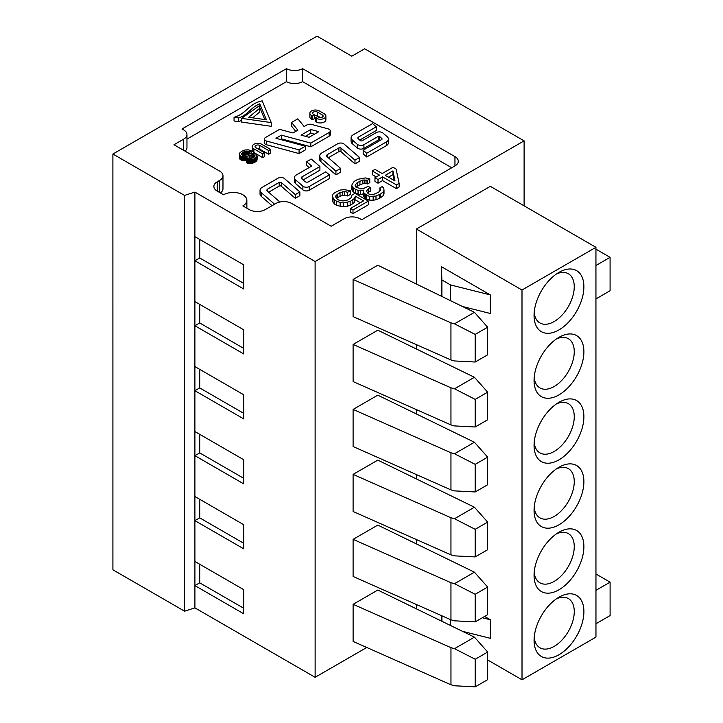 <?xml version="1.0" encoding="UTF-8"?>
<svg xmlns="http://www.w3.org/2000/svg" width="723" height="723" viewBox="0 0 723 723"><rect width="100%" height="100%" fill="white"/><g stroke="black" fill="none" stroke-linecap="round" stroke-linejoin="round"><path stroke-width="1.08" d="M524.103 205.838L524.103 140.849L364.654 48.775L351.794 56.195L317.072 36.15L112.896 154.026L184.555 195.409L184.564 546.226M112.905 244.998L112.915 569.814L184.573 611.188L194.912 607.88L194.912 585.603L199.72 582.828L199.72 564.247M194.912 561.473L194.912 585.603L243.778 613.818L243.778 589.688L194.912 561.473L194.903 520.641L194.894 260.777L199.72 257.994L243.759 283.416M194.903 301.608L243.768 329.824L243.768 353.954L194.903 325.739L199.72 322.955L243.768 348.396M199.72 369.354L199.72 387.926L194.903 390.709L243.768 418.924L243.768 394.794L194.903 366.57M199.72 434.324L199.72 452.896L194.903 455.671L243.768 483.886L243.768 459.756L194.903 431.541M199.72 499.286L199.72 517.858L194.903 520.641L243.768 548.856L243.768 524.726L194.903 496.511M366.76 647.483L315.129 677.288L315.12 352.453M475.183 399.376L454.505 388.793L450.953 387.799L450.953 424.916L353.104 381.572L353.104 344.446L377.813 330.185L474.442 377.289L487.664 392.173L487.664 419.783L475.183 426.986L475.183 399.376L487.664 392.173M416.403 604.518L416.403 608.856M416.394 543.895L416.394 539.548M416.394 478.924L416.394 474.577M416.394 413.963L416.394 409.607M416.394 348.992L416.394 344.654M487.673 652.038L475.192 659.24L475.192 686.85L487.673 679.647L487.673 652.038L474.451 637.153L377.822 590.049L353.113 604.311L353.113 641.437L450.962 684.78L450.962 647.663L353.113 604.311M475.183 464.347L454.505 453.764L450.953 452.761L450.953 489.887L353.104 446.543L353.104 409.417L377.813 395.156L474.442 442.259L487.664 457.144L487.664 484.753L475.183 491.956L475.183 464.347L487.664 457.144M475.183 529.317L454.505 518.734L450.953 517.731L450.953 554.857L353.104 511.504L353.104 474.387L377.813 460.117L474.442 507.221L487.664 522.114L487.664 549.715L475.183 556.918L475.183 529.317L487.664 522.114M475.183 594.279L454.505 583.696L450.953 582.702L450.953 619.819L353.104 576.475L353.104 539.349L377.813 525.088L474.442 572.191L487.664 587.076L487.664 614.686L475.183 621.888L475.183 594.279L487.664 587.076M595.96 572.137L595.96 637.108L522.015 679.801L522.006 354.966M595.951 572.146L595.942 247.311L521.997 290.004L416.385 229.028L416.385 284.031M534.062 380.488A35.237 20.343 -60 0 1 558.978 337.334A35.237 20.343 -60 0 1 583.895 351.712A35.237 20.343 -60 0 1 558.978 394.875A35.237 20.343 -60 0 1 534.062 380.488M534.071 640.352A35.237 20.343 120 0 0 558.987 654.74A35.237 20.343 120 0 0 583.904 611.577A35.237 20.343 120 0 0 558.987 597.198A35.237 20.343 120 0 0 534.071 640.352L534.071 640.352M583.895 416.683A35.237 20.343 -60 0 1 558.978 459.837A35.237 20.343 -60 0 1 534.062 445.458A35.237 20.343 -60 0 1 558.978 402.295A35.237 20.343 -60 0 1 583.895 416.683M583.895 481.654A35.237 20.343 -60 0 1 558.978 524.808A35.237 20.343 -60 0 1 534.062 510.42A35.237 20.343 -60 0 1 558.978 467.266A35.237 20.343 -60 0 1 583.895 481.654M583.895 546.615A35.237 20.343 -60 0 1 558.978 589.778A35.237 20.343 -60 0 1 534.062 575.391A35.237 20.343 -60 0 1 558.978 532.236A35.237 20.343 -60 0 1 583.895 546.615M534.198 377.478A28.414 16.403 120 0 0 555.3 385.82A28.414 16.403 120 0 0 574.252 351.712A28.414 16.403 120 0 0 556.439 338.951M475.183 426.986L454.505 425.919L450.953 424.916M199.72 304.383L199.72 322.955M450.953 387.799L353.104 344.446M416.385 229.028L490.33 186.335L595.942 247.311M524.103 140.849L315.111 261.509L194.894 192.092L184.555 195.409M302.585 68.64A11.369 6.561 180 0 1 286.507 68.64L182.015 128.974L183.624 129.896A11.369 6.561 180 0 1 186.959 134.541A11.369 6.561 180 0 1 183.624 139.178L173.981 144.745L219.638 171.107A11.369 6.561 180 0 1 222.973 175.761A11.369 6.561 180 0 1 219.647 180.398L217.207 181.807A11.369 6.561 0 0 0 213.872 186.453A11.369 6.561 0 0 0 217.207 191.089L223.57 194.767A13.638 7.872 180 0 1 242.865 194.767A13.638 7.872 180 0 1 246.859 200.334A13.638 7.872 180 0 1 242.865 205.901L249.227 209.58A11.369 6.561 0 0 0 265.305 209.58L275.779 203.534A11.369 6.561 180 0 1 291.839 203.524L331.188 226.236L344.049 218.816A11.369 6.561 180 0 1 360.126 218.816L361.726 219.747L454.966 165.91A11.369 6.561 0 0 0 458.301 161.274A11.369 6.561 0 0 0 454.948 156.62L302.585 68.64L302.585 81.636L451.748 167.772M534.189 312.517A28.414 16.403 120 0 0 555.291 320.858A28.414 16.403 120 0 0 574.243 286.751A28.414 16.403 120 0 0 556.43 273.981M450.501 300.66L450.501 284.925L441.898 279.955L441.301 266.615L441.807 296.421M441.898 296.466L441.898 279.955M534.053 315.526L534.053 315.526A35.237 20.343 120 0 0 558.969 329.914A35.237 20.343 120 0 0 583.886 286.751A35.237 20.343 120 0 0 558.969 272.372A35.237 20.343 120 0 0 534.053 315.526L534.053 315.526M454.505 388.793L474.442 377.289M487.654 327.212L475.174 334.415L475.174 362.024L487.654 354.821L487.654 327.212L474.433 312.327L454.496 323.832L450.944 322.829L353.095 279.485L353.095 316.611L450.944 359.955L450.944 322.829M595.942 298.915L610.085 290.745L610.085 257.334L595.942 249.164M595.942 265.504L610.085 257.334M462.458 306.489L490.33 313.484L490.33 294.921L450.501 284.925M490.33 294.921L441.301 266.615M521.997 290.004L521.997 354.975M475.174 362.024L454.496 360.958L450.944 359.955M475.174 334.415L454.496 323.832M199.72 239.43L199.72 257.994M353.095 279.485L377.804 265.224L474.433 312.327M194.894 260.777L243.759 288.992L243.759 264.862L194.894 236.647L194.894 260.777M194.894 192.092L194.894 236.647M315.111 261.509L315.111 352.463M112.896 154.026L112.896 244.98M350.294 198.464L351.595 197.126L351.857 195.192L355.029 193.366L368.359 201.066L352.996 209.941L350.429 208.459L363.542 200.886L355.327 196.15L354.604 198.346L350.149 201.509L343.579 202.937L340.162 202.53L334.641 200.388L332.291 196.421L333.005 194.225L334.758 192.625L340.244 190.05L344.04 189.634L350.411 190.7L347.691 192.264L344.735 191.604L340.036 192.535L336.023 195.445L335.698 196.819L336.331 198.229L338.445 199.973L342.883 200.967L347.582 200.027L350.294 198.464M336.023 197.551L336.023 195.445M336.62 198.545L337.325 197.822L337.325 194.107M337.325 197.822L340.036 196.249L340.036 192.535M340.036 196.249L342.359 195.508L342.359 191.794M342.359 195.508L344.735 195.309L344.735 191.604M344.735 195.309L347.691 195.978L347.691 192.264M347.691 195.978L350.411 194.406L350.411 190.7M332.987 198.391L332.987 202.097L332.291 200.135L332.291 196.421M332.987 202.097L334.641 204.103L334.641 200.388M334.641 204.103L336.692 205.287L336.692 201.572M336.692 205.287L340.162 206.245L340.162 202.53M340.162 206.245L343.579 206.651L343.579 202.937M343.579 206.651L347.374 206.236L347.374 202.521M347.374 206.236L350.149 205.224L350.149 201.509M350.149 205.224L352.86 203.66L352.86 199.946M352.86 203.66L354.604 202.051L354.604 198.346M354.604 202.051L355.327 196.15M355.327 199.864L360.325 202.747M352.996 209.941L352.996 213.656L350.429 212.173L350.429 208.459M352.996 213.656L368.359 204.781L368.359 201.066M353.511 188.314L351.794 185.757L352.119 184.374L354.198 181.401L357.813 179.313L365.35 177.921L369.787 178.915L367.528 180.217L362.702 180.045L357.216 182.621L355.074 185.043L355.77 187.004L360.777 188.857L363.163 188.667L368.197 186.353L370.248 187.537L368.441 188.576L366.751 190.736L366.877 191.848L369.046 194.153L371.495 194.514L373.872 194.324L378.454 192.273L380.208 190.673L380.533 189.299L379.9 187.89L382.16 186.579L383.759 188.025L384.003 190.257L383.226 191.893L380.569 194.017L375.987 196.069L369.29 196.385L364.166 193.421L363.524 192.011L363.796 190.077L360.515 190.791L358.066 190.42L353.511 188.314L353.511 192.029L355.562 193.213L355.562 189.498M351.794 185.757L351.794 189.462L352.426 190.872L352.426 187.167M352.426 190.872L353.511 192.029M355.562 193.213L358.066 194.135L358.066 190.42M358.066 194.135L360.515 194.496L360.515 190.791M360.515 194.496L363.524 193.845M364.166 193.421L364.166 197.135L363.524 195.716L363.524 192.011M364.166 197.135L365.766 198.581L365.766 194.867M365.766 198.581L366.787 199.168L366.787 195.454M366.787 199.168L369.29 200.09L369.29 196.385M369.29 200.09L373.158 200.235L373.158 196.52M373.158 200.235L375.987 199.783L375.987 196.069M375.987 199.783L379.665 198.247L379.665 194.541M379.665 198.247L380.569 197.731L380.569 194.017M380.569 197.731L383.226 195.608L383.226 191.893M383.226 195.608L384.003 193.972L384.003 190.257M379.9 190.953L379.9 187.89M367.763 193.168L368.441 192.291L368.441 188.576M368.441 192.291L370.248 191.252L370.248 187.537M355.463 186.552L355.463 184.22M356.204 187.257L357.216 186.335L357.216 182.621M357.216 186.335L359.927 184.763L359.927 181.057M359.927 184.763L362.702 183.759L362.702 180.045M362.702 183.759L364.121 183.534L364.121 179.819M364.121 183.534L366.046 183.606L366.046 179.891M366.046 183.606L367.528 183.931L367.528 180.217M367.528 183.931L369.787 182.63L369.787 178.915M388.468 177.171L392.941 174.595L392.941 170.881L385.26 175.318L395.002 180.949L392.941 170.881M392.941 174.595L394.143 180.443M396.105 169.055L393.032 167.275L382.178 173.538L374.993 169.39L372.282 170.962L379.467 175.102L374.948 177.713L378.021 179.494L382.539 176.882L396.394 184.88L399.105 183.317L396.105 169.055M376.249 176.963L372.282 174.668L372.282 170.962M378.021 179.494L378.021 183.208L374.948 181.428L374.948 177.713M378.021 183.208L382.539 180.596L382.539 176.882M382.539 180.596L396.394 188.595L396.394 184.88M396.394 188.595L399.105 187.031L399.105 183.317M274.604 204.211L261.265 192.652A7.275 4.202 180 0 1 260.036 190.33A7.275 4.202 180 0 1 262.169 187.356L278.084 178.165A4.094 2.359 180 0 1 283.877 178.165A4.094 2.359 180 0 1 284.383 178.527L299.882 191.957L295.273 194.614L281.292 182.512A1.365 0.786 0 0 0 281.13 182.395A1.365 0.786 0 0 0 279.195 182.395L267.763 188.992A2.955 1.708 0 0 0 266.895 190.194A2.955 1.708 0 0 0 267.393 191.143L279.928 202.006M260.036 190.33L260.036 194.035A7.275 4.202 0 0 0 261.265 196.367L272.029 205.694M268.622 192.21L279.195 186.1A1.365 0.786 180 0 1 281.13 186.1A1.365 0.786 180 0 1 281.292 186.227L295.273 198.328L295.273 194.614M295.273 198.328L299.882 195.662L299.882 191.957M329.363 174.885L325.811 171.812L308.522 181.798A2.277 1.31 0 0 1 305.305 181.798A2.277 1.31 0 0 1 305.034 181.609L301.771 178.834A2.729 1.573 0 0 1 301.274 177.93A2.729 1.573 0 0 1 302.069 176.81L319.909 166.516L311.369 159.114L306.579 161.672L311.685 166.091L296.439 174.894A6.823 3.94 180 0 0 294.442 177.677A6.823 3.94 180 0 0 295.59 179.864L295.59 183.57L302.883 189.887A4.094 2.359 0 0 0 303.389 190.248A4.094 2.359 0 0 0 309.182 190.248L329.363 178.599L329.363 174.885L309.182 186.534A4.094 2.359 180 0 1 303.389 186.534A4.094 2.359 180 0 1 302.883 186.173L295.59 179.864M294.442 177.677L294.442 181.392A6.823 3.94 0 0 0 295.59 183.57M303.082 179.946L319.909 170.23L319.909 166.516M309.11 167.582L306.579 165.386L306.579 161.672M335.924 171.152L320.958 158.192A7.275 4.202 180 0 1 319.738 155.861A7.275 4.202 180 0 1 321.862 152.896L337.786 143.705A4.094 2.359 180 0 1 343.57 143.705A4.094 2.359 180 0 1 344.085 144.067L359.584 157.487L354.975 160.154L340.994 148.052A1.365 0.786 0 0 0 340.822 147.926A1.365 0.786 0 0 0 338.897 147.926L327.456 154.532A2.955 1.708 0 0 0 326.597 155.734A2.955 1.708 0 0 0 327.094 156.683L340.65 168.423L335.924 171.152L335.924 174.867L340.65 172.137L340.65 168.423M319.738 155.861L319.738 159.575A7.275 4.202 0 0 0 320.958 161.907L335.924 174.867M328.323 157.75L338.897 151.64A1.365 0.786 180 0 1 340.822 151.64A1.365 0.786 180 0 1 340.994 151.758L354.975 163.868L354.975 160.154M354.975 163.868L359.584 161.202L359.584 157.487M357.261 147.98L357.261 144.275A4.32 2.494 180 0 0 357.795 144.654A4.32 2.494 180 0 0 363.913 144.654L378.21 136.394A0.913 0.524 0 0 1 379.629 136.484L381.852 138.545A1.365 0.786 0 0 1 382.06 138.961A1.365 0.786 0 0 1 381.663 139.521L363.172 150.194L363.172 153.909L366.715 156.981L386.38 145.63A7.049 4.067 0 0 0 388.441 142.756L388.441 139.042A7.049 4.067 180 0 0 387.257 136.792L382.883 132.996A4.32 2.494 180 0 0 382.34 132.616A4.32 2.494 180 0 0 376.231 132.625L362.178 140.732A1.139 0.66 0 0 1 360.569 140.741A1.139 0.66 0 0 1 360.416 140.633L358.237 138.699A2.277 1.31 0 0 1 357.867 137.985A2.277 1.31 0 0 1 358.527 137.054L376.276 126.805L372.589 123.615L353.158 134.83A7.049 4.067 180 0 0 351.098 137.704A7.049 4.067 180 0 0 352.282 139.964L352.282 143.678L357.261 147.98A4.32 2.494 0 0 0 357.795 148.369A4.32 2.494 0 0 0 363.913 148.36L378.21 140.108A0.913 0.524 180 0 1 379.629 140.199L379.955 140.506M357.261 144.275L352.282 139.964M366.715 156.981L366.715 153.267L363.172 150.194M366.715 153.267L386.38 141.916A7.049 4.067 180 0 0 388.441 139.042M351.098 137.704L351.098 141.419A7.049 4.067 0 0 0 352.282 143.678M381.852 138.545L381.852 139.385M359.765 140.054L376.276 130.52L376.276 126.805M311.496 115.472A5.558 3.208 180 0 1 309.869 113.213A5.558 3.208 180 0 1 313.303 110.248A5.558 3.208 180 0 1 319.349 110.944L324.256 113.773A5.558 3.208 180 0 1 325.883 116.042A5.558 3.208 180 0 1 322.458 119.006A5.558 3.208 180 0 1 316.403 118.31L315.427 117.741L317.388 116.611L318.373 117.18A2.775 1.6 0 0 0 321.392 117.524A2.775 1.6 0 0 0 323.109 116.042A2.775 1.6 0 0 0 322.295 114.912L317.388 112.074A2.775 1.6 0 0 0 314.36 111.731A2.775 1.6 0 0 0 312.643 113.213A2.775 1.6 0 0 0 313.457 114.342L314.442 114.912L312.481 116.042L311.496 115.472L311.496 119.187L312.481 119.756L312.481 116.042M309.869 113.213L309.869 116.918A5.558 3.208 0 0 0 311.496 119.187M312.481 119.756L314.442 118.617L314.442 114.912M314.442 115.418A2.775 1.6 180 0 1 317.388 115.788L320.596 117.641M325.883 116.042L325.883 119.756A5.558 3.208 0 0 1 322.458 122.72A5.558 3.208 0 0 1 316.403 122.024L315.427 121.455L315.427 117.741M305.413 136.304L310.763 133.213L310.763 129.498L301.021 135.12L309.055 137.289L318.798 131.667L310.763 129.498M310.763 133.213L314.415 134.198M299.069 149.86L305.386 146.209L275.933 138.274L281.364 135.138L310.827 143.073L329.182 132.472A3.886 2.241 180 0 0 330.312 130.89A3.886 2.241 180 0 0 329.173 129.3A3.886 2.241 180 0 0 328.07 128.857L311.74 124.455A4.32 2.494 180 0 0 306.859 124.952L304.13 126.534L297.885 118.798L291.559 122.449L297.858 130.149L292.987 132.96L279.602 129.354L265.549 137.469A3.886 2.241 180 0 0 264.419 139.051A3.886 2.241 180 0 0 265.549 140.633A3.886 2.241 180 0 0 266.66 141.084L266.66 144.799L299.069 153.565L299.069 149.86L266.66 141.084M299.069 153.565L305.386 149.914L305.386 146.209M280.316 139.458L281.364 138.852L281.364 135.138M281.364 138.852L310.827 146.778L310.827 143.073M310.827 146.778L329.182 136.186A3.886 2.241 0 0 0 330.312 134.605L330.312 130.89M295.797 131.342L291.559 126.163L291.559 122.449M264.419 139.051L264.419 142.765A3.886 2.241 0 0 0 265.549 144.347A3.886 2.241 0 0 0 266.66 144.799M244.943 149.995L248.206 149.815L251.116 150.709L249.706 151.676L246.977 151.062L243.904 151.776L241.572 153.638L242.205 155.138L244.736 155.454L251.396 153.448L253.872 153.348L256.403 154.379L257.063 156.376L253.972 158.961L250.068 159.864L246.543 159.033L247.998 158.057L250.628 158.581L253.393 157.686L255.011 156.114L253.909 154.758L252.02 154.722L244.88 156.828L240.768 156.123L239.467 154.722L239.729 152.996L241.636 151.342L244.943 149.995M239.467 154.722L239.467 158.436L239.358 154.162M239.467 158.436L239.747 155.246M239.747 158.961L240.181 159.431L240.181 155.716M240.181 159.431L240.768 159.837L240.768 156.123M240.768 159.837L241.464 160.172L241.464 156.466M241.464 160.172L242.223 160.416L242.223 156.701M242.223 160.416L243.045 160.56L243.045 156.846M243.045 160.56L243.931 160.605L243.931 156.891M243.931 160.605L244.88 160.533L244.88 156.828M244.88 160.533L245.91 160.37L245.91 156.656M246.778 158.87L246.778 156.421M245.91 160.37L246.543 160.199M247.962 158.084L247.962 156.051M249.444 158.5L249.444 155.526M250.908 158.545L250.908 155.029M252.02 158.292L252.02 154.722M252.797 157.976L252.797 154.605M253.384 157.686L253.384 154.632M253.909 157.343L253.909 154.758M254.379 156.981L254.379 154.966M254.794 156.566L254.794 155.291M255.002 156.141L255.002 155.671M247.329 159.385L247.329 163.1L246.543 162.747L246.543 159.033M247.329 163.1L248.188 163.362L248.188 159.647M248.188 163.362L249.101 163.525L249.101 159.81M249.101 163.525L250.068 163.579L250.068 159.864M250.068 163.579L251.035 163.515L251.035 159.801M251.035 163.515L252.029 163.344L252.029 159.629M252.029 163.344L253.014 163.055L253.014 159.349M253.014 163.055L253.972 162.675L253.972 158.961M253.972 162.675L254.903 162.196L254.903 158.482M254.903 162.196L255.671 161.699L255.671 157.985M255.671 161.699L256.285 161.184L256.285 157.469M256.285 161.184L256.755 156.927M256.755 160.633L257.063 156.376M257.063 160.09L257.162 155.834M241.572 154.487L241.572 153.638M241.807 154.812L241.807 153.258M242.151 155.093L242.151 152.878M242.63 155.273L242.612 152.508M243.181 155.427L243.181 152.146M243.85 155.508L243.904 151.776M243.877 155.499L244.663 155.192L244.663 151.478M244.663 155.192L245.449 154.966L245.449 151.261M245.449 154.966L246.236 154.83L246.236 151.116M246.236 154.83L246.977 154.776L246.977 151.062M247.664 154.577L247.664 151.089M248.332 154.342L248.332 151.206M249.01 154.116L249.01 151.405M249.706 153.891L249.706 151.676M251.116 153.511L251.116 150.709M262.738 153.936L264.699 152.806L255.861 147.7A2.775 1.6 0 0 1 255.047 146.57A2.775 1.6 0 0 1 256.764 145.088A2.775 1.6 0 0 1 259.792 145.431L268.622 150.538L270.592 149.399L261.753 144.302A5.558 3.208 180 0 0 255.698 143.606A5.558 3.208 180 0 0 252.273 146.57A5.558 3.208 180 0 0 253.9 148.839L262.738 153.936L262.738 157.65L264.699 156.511L264.699 152.806M257.569 148.685A2.775 1.6 180 0 1 259.783 149.146L268.622 154.252L268.622 150.538M268.622 154.252L270.592 153.113L270.592 149.399M252.273 146.57L252.273 150.276A5.558 3.208 0 0 0 253.9 152.544L262.738 157.65M259.774 103.823C250.601 107.492 248.459 114.632 238.698 117.948L234.053 117.28C246.76 113.71 248.504 103.678 262.187 100.849L271.242 122.594L241.599 118.364L258.843 106.073L259.756 108.269L248.73 117.271L266.435 119.801L259.774 103.823L259.774 107.537L264.79 119.566M234.053 117.28L234.053 120.994L238.698 121.654L238.698 117.948M238.698 121.654L241.599 120.398M259.756 108.269L259.756 111.975L252.679 117.831M241.599 118.364L241.599 122.07L271.242 126.308L271.242 122.594M186.959 139.114L286.507 81.636A11.369 6.561 0 0 0 302.585 81.636M185.07 151.152A11.369 6.561 0 0 0 186.959 147.528L186.959 134.541M220.379 192.924A11.369 6.561 0 0 0 222.973 188.748L222.973 175.761M286.507 81.636L286.507 68.64M450.519 625.485L450.519 619.629M441.916 621.292L441.916 615.824M243.778 608.269L199.72 582.828M534.198 572.381A28.414 16.403 120 0 0 555.3 580.723A28.414 16.403 120 0 0 574.252 546.615A28.414 16.403 120 0 0 556.439 533.854M534.198 507.41A28.414 16.403 120 0 0 555.3 515.761A28.414 16.403 120 0 0 574.252 481.654A28.414 16.403 120 0 0 556.439 468.884M534.198 442.449A28.414 16.403 120 0 0 555.3 450.791A28.414 16.403 120 0 0 574.252 416.683A28.414 16.403 120 0 0 556.439 403.913M556.448 598.816A28.414 16.403 -60 0 1 574.261 611.577A28.414 16.403 -60 0 1 555.309 645.684A28.414 16.403 -60 0 1 534.207 637.343M441.572 615.671L441.825 621.247M462.476 631.315L490.348 638.319L490.348 619.756L482.358 617.749M490.348 619.756L484.618 616.439M450.953 619.819L454.505 620.822L475.183 621.888M454.505 583.696L474.442 572.191M450.953 554.857L454.505 555.86L475.183 556.918M454.505 518.734L474.442 507.221M450.953 489.887L454.505 490.89L475.183 491.956M454.505 453.764L474.442 442.259M475.192 686.85L454.514 685.784L450.962 684.78M475.192 659.24L454.514 648.667L450.962 647.663M474.451 637.153L454.514 648.667M199.72 387.926L243.768 413.357M199.72 452.896L243.768 478.328M199.72 517.858L243.768 543.298M595.96 590.33L610.104 582.16L610.104 615.571L595.96 623.741M522.015 679.801L487.673 659.972M450.953 582.702L353.104 539.349M450.953 517.731L353.104 474.387M450.953 452.761L353.104 409.417M315.129 677.288L194.912 607.88M184.573 546.217L184.573 611.188M610.104 582.16L595.96 573.999M261.265 192.652L261.265 196.367M267.763 188.992L267.763 191.459M279.195 186.1L279.195 182.395M281.292 182.512L281.292 186.227M302.883 189.887L302.883 186.173M309.182 186.534L309.182 190.248M302.069 176.81L302.069 179.087M320.958 158.192L320.958 161.907M327.456 154.532L327.456 156.999M338.897 151.64L338.897 147.926M340.994 148.052L340.994 151.758M363.913 144.654L363.913 148.36M378.21 140.108L378.21 136.394M379.629 136.484L379.629 140.199M386.38 145.63L386.38 141.916M358.527 137.054L358.527 138.961M317.388 112.074L317.388 115.788M322.295 117.18L322.295 114.912M316.403 122.024L316.403 118.31M329.182 136.186L329.182 132.472M259.792 145.431L259.792 149.146M253.9 148.839L253.9 152.544M183.624 150.321L183.624 139.178M219.647 192.499L219.647 180.398M217.207 181.807L217.207 191.089M454.948 165.929L454.948 156.62M246.859 208.206L246.859 200.334"/></g></svg>
